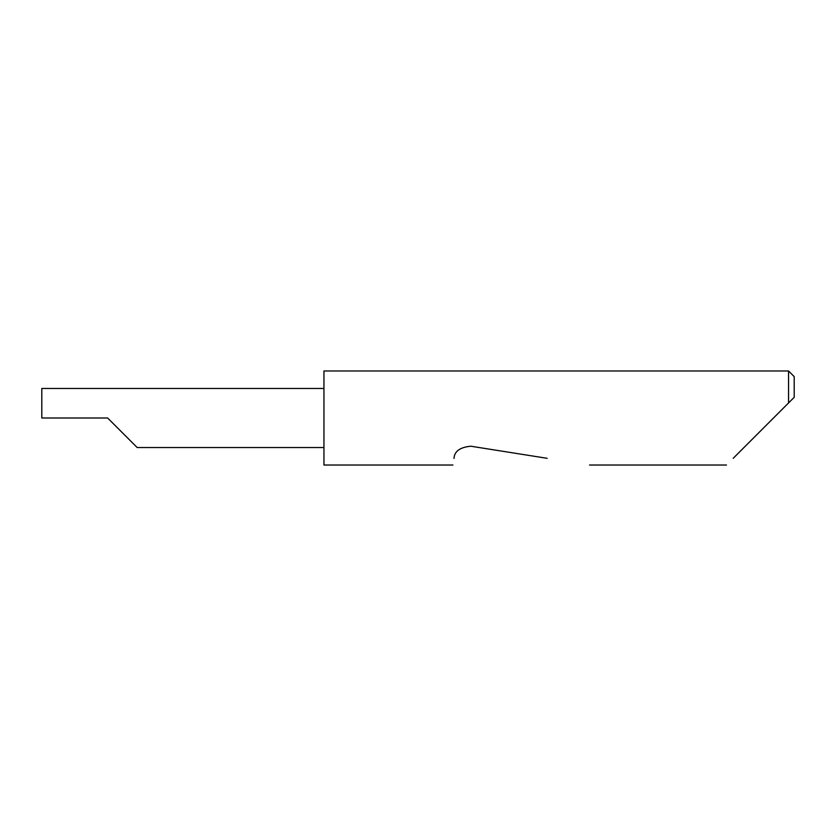 <?xml version="1.0" encoding="UTF-8"?>
<svg xmlns="http://www.w3.org/2000/svg" width="836" height="836" viewBox="0 0 836 836"><rect width="100%" height="100%" fill="white"/><g stroke="black" fill="none" stroke-linecap="round" stroke-linejoin="round"><path stroke-width="1.25" d="M107.635 418L137.167 447.532L107.635 418L137.167 447.532L107.635 418L41.8 418L41.8 388.468L323.95 388.468M733.193 458.316L788.557 402.952L788.557 370.975L323.95 370.975L323.95 465.025L452.955 465.025M454.011 458.316L454 458.41C452.621 467.136 452.621 467.136 454 458.41C454.366 451.356 459.967 447.291 470.783 446.215L547.162 458.316M794.2 397.309L788.557 402.952L794.2 397.309L794.2 376.618L788.557 370.975M137.167 447.532L323.95 447.532M726.484 465.025L589.547 465.025"/></g></svg>
